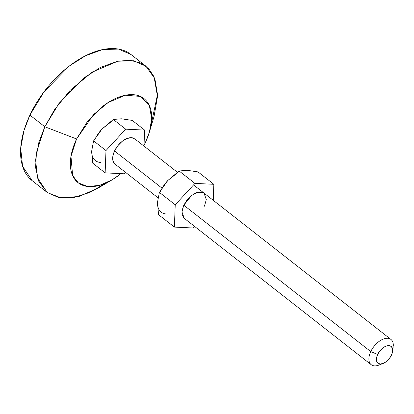 <?xml version="1.0" encoding="UTF-8"?>
<svg xmlns="http://www.w3.org/2000/svg" width="414" height="414" viewBox="0 0 414 414"><rect width="100%" height="100%" fill="white"/><g stroke="black" fill="none" stroke-linecap="round" stroke-linejoin="round"><path stroke-width="0.62" d="M111.749 121.318L101.994 129.028L113.327 119.48L121.307 118.782L132.221 120.391L144.6 130.084L132.221 120.391L121.307 118.782L113.327 119.48L125.706 129.173L105.979 150.567L125.706 129.173L113.327 119.48L101.994 129.028L93.6 140.874L105.979 150.567L105.14 172.876L92.762 163.183L105.14 172.876L124.034 173.787L125.432 172.271L124.034 173.787L105.14 172.876L105.979 150.567L93.6 140.874L101.994 129.028A25.378 14.407 128.1 0 0 94.661 139.844M381.237 363.953A16.027 9.103 -51.9 0 1 371.808 365.107A16.027 9.103 -51.9 0 1 370.763 351.584L377.666 354.462A10.686 6.065 -51.9 0 1 386.816 345.861A10.686 6.065 -51.9 0 1 392.695 350.192A10.686 6.065 -51.9 0 1 391.447 355.129L389.264 358.622L386.365 361.536L383.193 363.425L380.228 363.999L377.92 363.171L376.626 361.065L376.538 358.012L377.666 354.462L379.85 350.969L382.748 348.055L385.92 346.166L388.886 345.597L391.194 346.425L392.493 348.526L392.581 351.584L391.447 355.129A10.686 6.065 -51.9 0 1 382.469 363.683A10.686 6.065 -51.9 0 1 377.666 354.462L370.763 351.584A16.027 9.103 128.1 0 0 377.961 365.412M393.3 345.178A16.027 9.103 128.1 0 0 384.482 338.683A16.027 9.103 128.1 0 0 370.763 351.584L183.79 205.199L370.763 351.584A16.027 9.103 -51.9 0 1 390.386 339.066A16.027 9.103 -51.9 0 1 393.248 346.264M134.162 138.462A16.027 9.103 128.1 0 0 114.538 150.981L161.952 188.101L114.538 150.981A16.027 9.103 128.1 0 0 115.584 164.498M144.6 130.084L144 146.101L144.6 130.084L125.706 129.173L144.6 130.084M93.6 140.874L91.711 150.877L92.762 163.183L91.711 150.877L93.6 140.874M114.916 164.037L112.975 160.886L112.841 156.301L114.538 150.981L117.809 145.738L122.156 141.365L126.917 138.54L131.367 137.676L134.829 138.918M93.937 159.167C92.322 157.092 91.582 154.329 91.711 150.877A25.378 14.407 128.1 0 0 100.742 162.49M144.036 145.2L145.469 142.297L144.036 145.195M105.57 183.205L89.838 192.432L73.625 197.628L58.804 197.628L47.098 192.36L37.477 177.927L35.604 159.835L38.916 142.111L44.826 126.767L76.574 138.975L93.502 114.621L108.235 102.475L125.354 95.225L140.424 96.431L149.397 105.642L151.684 118.839L149.407 132.066L145.469 142.297C148.341 136.196 150.225 130.286 151.131 124.567C152.036 118.844 151.886 113.752 150.686 109.28C149.485 104.809 147.327 101.306 144.207 98.77C141.081 96.229 137.236 94.853 132.671 94.63C128.102 94.413 123.16 95.365 117.84 97.497C112.52 99.629 107.231 102.77 101.973 106.931L87.483 121.493L76.574 138.975C73.708 145.076 71.819 150.986 70.913 156.704C70.007 162.428 70.157 167.52 71.358 171.991C72.559 176.462 74.717 179.966 77.842 182.502C80.963 185.042 84.808 186.419 89.372 186.642C93.942 186.859 98.884 185.907 104.204 183.775C109.524 181.642 114.813 178.501 120.07 174.341L111.909 179.955L99.474 185.379L87.68 186.502L78.365 182.916L72.621 175.562L70.98 156.301L76.574 138.975L44.826 126.767L36.432 152.756L35.588 167.535L38.89 181.653L47.512 192.681L61.484 198.058L79.172 196.381L97.828 188.246L111.133 180.416M31.816 180.39C27.138 176.587 23.893 171.329 22.097 164.627C20.296 157.92 20.074 150.277 21.43 141.697C22.786 133.117 25.616 124.252 29.922 115.102L44.826 126.767L29.922 115.102L24.012 130.446L20.7 148.165L22.573 166.257L32.188 180.69L47.098 192.36M149.656 131.233L154.075 116.406L157.491 96.565L154.055 76.771L148.662 68.672L140.6 62.954L130.151 60.33L117.995 61.148L92.317 72.02L70.214 90.242L54.55 109.648L44.826 126.767L58.959 103.438L84.042 77.832L100.364 67.435L117.54 61.241L133.406 60.749L145.894 66.168L130.99 54.498L118.502 49.08L102.636 49.571L85.46 55.766L69.138 66.162L44.055 91.773L29.922 115.102C34.227 105.948 39.682 97.212 46.28 88.881C52.883 80.554 60.128 73.273 68.015 67.037C75.907 60.801 83.84 56.081 91.82 52.883C99.795 49.69 107.21 48.257 114.062 48.588C120.914 48.919 126.684 50.989 131.362 54.793M145.894 66.168L154.846 78.681L157.522 94.501L151.038 125.132M187.087 170.289L198.006 171.898L213.852 184.302L198.006 171.898L187.092 170.289L179.112 170.987L194.958 183.392L175.231 204.785L159.385 192.381L175.231 204.785L174.392 227.095L158.546 214.69L174.392 227.095L193.286 228.005L194.683 226.489L193.286 228.005L174.392 227.095L175.231 204.785L194.958 183.392L179.112 170.987L167.779 180.535A25.378 14.407 128.1 0 0 160.446 191.351A25.378 14.407 -51.9 0 1 167.779 180.535L159.385 192.381L167.779 180.535L177.534 172.824M371.213 364.703L184.23 218.307L181.943 211.813L183.79 205.199L191.63 195.413L198.332 192.091L204.004 193.079L206.301 199.584L204.454 206.198M213.852 184.302L213.251 200.319L213.852 184.302L194.958 183.392L213.852 184.302M159.385 192.381L157.496 202.384L158.546 214.69L157.496 202.384L159.385 192.381M159.721 210.674C158.112 208.599 157.367 205.836 157.496 202.384A25.378 14.407 128.1 0 0 166.526 213.997M187.092 170.289L179.112 170.987L167.779 180.535M204.076 193.136L200.614 191.894L196.169 192.753L191.408 195.584L187.061 199.957L183.79 205.199L182.088 210.519L182.222 215.104L184.168 218.256M383.085 363.466L378.888 365.091M157.977 197.757L114.994 164.099M390.976 339.464L193.561 184.903M177.352 172.214L134.752 138.861M392.622 351.284L393.191 346.818"/></g></svg>
